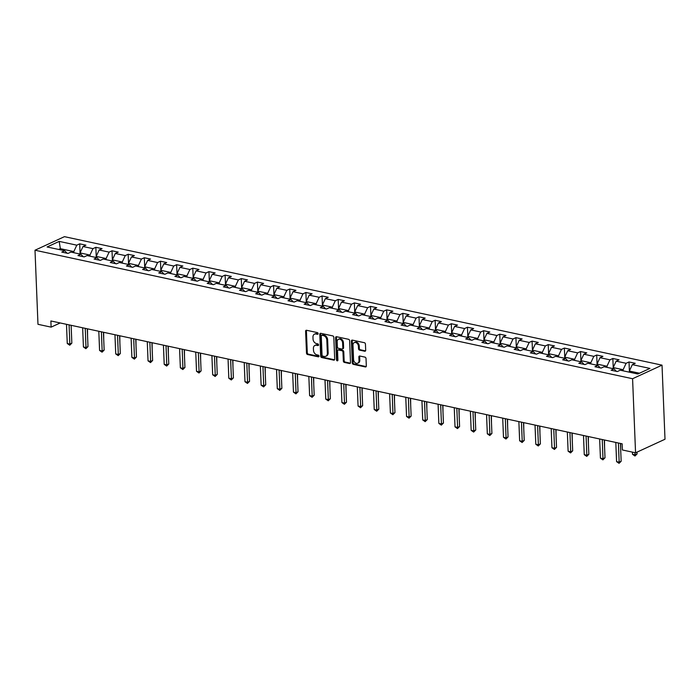 <?xml version="1.0" encoding="UTF-8"?>
<svg xmlns="http://www.w3.org/2000/svg" width="700" height="700" viewBox="0 0 700 700"><rect width="100%" height="100%" fill="white"/><g stroke="black" fill="none" stroke-linecap="round" stroke-linejoin="round"><path stroke-width="1.05" d="M318.132 333.594A0.901 0.665 -114.7 0 0 317.38 332.596L306.582 330.277A1.286 0.954 -114.7 0 0 305.611 331.266L306.495 353.08A1.286 0.954 -114.7 0 0 307.554 354.515L318.36 356.834A0.901 0.665 -114.7 0 0 318.29 355.136L316.89 354.839A4.104 3.045 -114.7 0 1 313.486 350.262L313.408 348.442A4.104 3.045 -114.7 0 1 314.947 345.415A4.104 3.045 -114.7 0 1 316.505 345.266L317.905 345.564A0.901 0.665 -114.7 0 0 317.835 343.866L316.435 343.569A4.104 3.045 -114.7 0 1 313.031 338.993L312.961 337.172A4.104 3.045 -114.7 0 1 314.493 334.145A4.104 3.045 -114.7 0 1 316.05 333.996L317.45 334.294A0.901 0.665 -114.7 0 0 318.132 333.594M364.717 351.243A1.286 0.954 -114.7 0 0 365.689 350.254L365.444 344.129A1.286 0.954 -114.7 0 0 364.376 342.703L352.38 340.121A1.286 0.954 -114.7 0 0 351.409 341.119L352.284 362.933A1.286 0.954 -114.7 0 0 353.351 364.359L365.348 366.94A1.286 0.954 -114.7 0 0 366.319 365.942L366.021 358.549A1.286 0.954 -114.7 0 0 364.954 357.123L359.817 356.02A1.286 0.954 -114.7 0 0 358.855 357.009L359.004 360.675A3.43 2.546 -114.7 0 1 357.717 363.213A3.43 2.546 -114.7 0 1 353.561 359.511L352.984 345.144A3.43 2.546 -114.7 0 1 354.27 342.615A3.43 2.546 -114.7 0 1 358.426 346.316L358.523 348.714A1.286 0.954 -114.7 0 0 359.581 350.14L364.717 351.243L365.514 350.875A1.286 0.954 -114.7 0 0 365.54 350.884L360.377 349.773L359.581 350.14M35 250.224L37.975 324.31L51.126 327.136L50.881 320.959L622.151 443.809L622.396 449.977L635.556 452.804L632.581 378.726L35 250.224L64.444 236.661L662.025 365.155L632.581 378.726M333.821 337.33A1.286 0.954 -114.7 0 0 332.762 335.904L320.766 333.322A1.286 0.954 -114.7 0 0 319.795 334.32L320.67 356.134A1.286 0.954 -114.7 0 0 321.738 357.56L333.734 360.141A1.286 0.954 -114.7 0 0 334.705 359.144L333.821 337.33M336.569 336.726L348.565 339.299A1.286 0.954 -114.7 0 1 349.632 340.734L350.507 362.547A1.286 0.954 -114.7 0 1 349.545 363.536L344.409 362.434A1.286 0.954 -114.7 0 1 343.341 361.007L342.983 352.161A1.286 0.954 -114.7 0 0 341.924 350.726L338.511 349.991A1.286 0.954 -114.7 0 0 337.549 350.989L337.916 360.203A0.901 0.665 -114.7 0 1 336.499 359.896L335.606 337.715A1.286 0.954 -114.7 0 1 336.569 336.726M629.02 361.961L626.115 363.3L616.166 361.165L619.071 359.826L612.859 358.488L609.954 359.826L600.014 357.691L602.919 356.352L596.706 355.014L593.801 356.352L583.852 354.209L586.758 352.879L580.545 351.54L577.64 352.879L567.7 350.735L570.605 349.396L564.392 348.066L561.488 349.405L551.548 347.261L554.452 345.922L548.231 344.592L545.326 345.931L535.386 343.787L538.291 342.449L532.079 341.119L529.174 342.457L519.234 340.314L522.139 338.975L515.926 337.645L513.021 338.984L503.073 336.84L505.977 335.501L499.765 334.171L496.86 335.51L486.92 333.366L489.825 332.027L483.613 330.697L480.707 332.027L470.759 329.892L473.664 328.554L467.451 327.215L464.546 328.554L454.606 326.419L457.511 325.08L451.299 323.741L448.394 325.08L438.454 322.945L441.359 321.606L435.137 320.267L432.233 321.606L422.293 319.471L425.197 318.132L418.985 316.794L416.08 318.132L406.14 315.998L409.045 314.659L402.824 313.32L399.919 314.659L389.979 312.524L392.884 311.185L386.671 309.846L383.766 311.185L373.826 309.05L376.731 307.711L370.519 306.373L367.614 307.711L357.665 305.576L360.57 304.238L354.358 302.899L351.453 304.238L341.512 302.102L344.418 300.764L338.205 299.425L335.3 300.764L325.351 298.629L328.256 297.29L322.044 295.951L319.139 297.29L309.199 295.155L312.104 293.816L305.891 292.477L302.986 293.816L293.046 291.681L295.951 290.342L289.73 289.004L286.825 290.342L276.885 288.207L279.79 286.869L273.578 285.53L270.672 286.869L260.733 284.734L263.637 283.395L257.425 282.056L254.52 283.395L244.571 281.251L247.476 279.912L241.264 278.582L238.359 279.921L228.419 277.777L231.324 276.439L225.111 275.109L222.206 276.447L212.258 274.304L215.162 272.965L208.95 271.635L206.045 272.974L196.105 270.83L199.01 269.491L192.798 268.161L189.893 269.5L179.952 267.356L182.857 266.017L176.636 264.688L173.731 266.026L163.791 263.882L166.696 262.544L160.484 261.214L157.579 262.553L147.639 260.409L150.544 259.07L144.322 257.731L141.418 259.07L131.477 256.935L134.383 255.596L128.17 254.257L125.265 255.596L115.325 253.461L118.23 252.123L112.018 250.784L109.112 252.123L99.164 249.987L102.069 248.649L95.856 247.31L92.951 248.649L83.011 246.514L85.916 245.175L79.704 243.836L76.799 245.175L59.194 241.395L47.093 246.969L64.697 250.749L61.793 252.088L68.005 253.426L70.91 252.088L80.859 254.223L77.954 255.561L84.166 256.9L87.071 255.561L97.011 257.696L94.106 259.035L100.319 260.374L103.224 259.035L113.164 261.17L110.259 262.509L116.48 263.848L119.385 262.509L129.325 264.652L126.42 265.983L132.633 267.321L135.537 265.983L145.477 268.126L142.572 269.465L148.794 270.795L151.699 269.456L161.639 271.6L158.734 272.939L164.946 274.269L167.851 272.93L177.791 275.074L174.886 276.412L181.099 277.743L184.004 276.404L193.952 278.547L191.048 279.886L197.26 281.216L200.165 279.877L210.105 282.021L207.2 283.36L213.412 284.69L216.317 283.351L226.266 285.495L223.361 286.834L229.574 288.164L232.479 286.834L242.419 288.969L239.514 290.308L245.726 291.646L248.631 290.308L258.571 292.442L255.666 293.781L261.887 295.12L264.793 293.781L274.733 295.916L271.828 297.255L278.04 298.594L280.945 297.255L290.885 299.39L287.98 300.729L294.192 302.067L297.098 300.729L307.046 302.864L304.141 304.203L310.354 305.541L313.259 304.203L323.199 306.338L320.294 307.676L326.506 309.015L329.411 307.676L339.36 309.811L336.455 311.15L342.668 312.489L345.572 311.15L355.512 313.285L352.608 314.624L358.82 315.963L361.725 314.624L371.665 316.759L368.76 318.098L374.981 319.436L377.886 318.098L387.826 320.233L384.921 321.571L391.134 322.91L394.039 321.571L403.979 323.706L401.074 325.045L407.295 326.384L410.2 325.045L420.14 327.18L417.235 328.519L423.447 329.858L426.352 328.519L436.293 330.654L433.387 331.993L439.6 333.331L442.505 331.993L452.454 334.127L449.549 335.466L455.761 336.805L458.666 335.466L468.606 337.61L465.701 338.949L471.914 340.279L474.819 338.94L484.767 341.084L481.863 342.422L488.075 343.752L490.98 342.414L500.92 344.558L498.015 345.896L504.227 347.226L507.133 345.887L517.072 348.031L514.168 349.37L520.389 350.7L523.294 349.361L533.234 351.505L530.329 352.844L536.541 354.174L539.446 352.835L549.386 354.979L546.481 356.317L552.694 357.648L555.599 356.317L565.548 358.453L562.642 359.791L568.855 361.13L571.76 359.791L581.7 361.926L578.795 363.265L585.008 364.604L587.913 363.265L597.861 365.4L594.956 366.739L601.169 368.078L604.074 366.739L614.014 368.874L611.109 370.213L617.321 371.551L620.226 370.213L637.831 373.993L649.933 368.419L632.327 364.639L635.233 363.3L629.02 361.961L629.379 370.956M613.226 368.707L613.183 367.57L623.122 369.705L623.175 370.842M623.122 369.705L626.115 363.3M613.183 367.57L616.166 361.165M614.014 368.874L616.438 371.359M597.074 365.234L597.03 364.096L606.97 366.231L607.014 367.369M606.97 366.231L609.954 359.826M597.03 364.096L600.014 357.691M597.861 365.4L600.276 367.885M580.921 361.76L580.869 360.623L590.817 362.757L590.861 363.895M590.817 362.757L593.801 356.352M580.869 360.623L583.852 354.209M581.7 361.926L584.124 364.411M564.76 358.286L564.716 357.149L574.656 359.284L574.7 360.421M574.656 359.284L577.64 352.879M564.716 357.149L567.7 350.735M565.548 358.453L567.962 360.938M548.608 354.812L548.555 353.666L558.504 355.81L558.548 356.947M558.504 355.81L561.488 349.405M548.555 353.666L551.548 347.261M549.386 354.979L551.81 357.464M532.446 351.33L532.403 350.192L542.343 352.336L542.386 353.474M542.343 352.336L545.326 345.931M532.403 350.192L535.386 343.787M533.234 351.505L535.649 353.99M516.294 347.856L516.25 346.719L526.19 348.863L526.234 350M526.19 348.863L529.174 342.457M516.25 346.719L519.234 340.314M517.072 348.031L519.496 350.516M500.133 344.382L500.089 343.245L510.029 345.389L510.081 346.526M510.029 345.389L513.021 338.984M500.089 343.245L503.073 336.84M500.92 344.558L503.335 347.034M483.98 340.909L483.936 339.771L493.876 341.915L493.92 343.053M493.876 341.915L496.86 335.51M483.936 339.771L486.92 333.366M484.767 341.084L487.183 343.56M467.819 337.435L467.775 336.297L477.724 338.441L477.767 339.579M477.724 338.441L480.707 332.027M467.775 336.297L470.759 329.892M468.606 337.61L471.03 340.086M451.666 333.961L451.623 332.824L461.562 334.967L461.606 336.105M461.562 334.967L464.546 328.554M451.623 332.824L454.606 326.419M452.454 334.127L454.869 336.613M435.514 330.488L435.461 329.35L445.41 331.485L445.454 332.631M445.41 331.485L448.394 325.08M435.461 329.35L438.454 322.945M436.293 330.654L438.716 333.139M419.352 327.014L419.309 325.876L429.249 328.011L429.293 329.149M429.249 328.011L432.233 321.606M419.309 325.876L422.293 319.471M420.14 327.18L422.555 329.665M403.2 323.54L403.148 322.402L413.096 324.537L413.14 325.675M413.096 324.537L416.08 318.132M403.148 322.402L406.14 315.998M403.979 323.706L406.402 326.191M387.039 320.066L386.995 318.929L396.935 321.064L396.988 322.201M396.935 321.064L399.919 314.659M386.995 318.929L389.979 312.524M387.826 320.233L390.241 322.717M370.886 316.592L370.842 315.455L380.783 317.59L380.826 318.727M380.783 317.59L383.766 311.185M370.842 315.455L373.826 309.05M371.665 316.759L374.089 319.244M354.725 313.119L354.681 311.981L364.621 314.116L364.674 315.254M364.621 314.116L367.614 307.711M354.681 311.981L357.665 305.576M355.512 313.285L357.936 315.77M338.572 309.645L338.529 308.507L348.469 310.642L348.512 311.78M348.469 310.642L351.453 304.238M338.529 308.507L341.512 302.102M339.36 309.811L341.775 312.296M322.42 306.171L322.368 305.034L332.316 307.169L332.36 308.306M332.316 307.169L335.3 300.764M322.368 305.034L325.351 298.629M323.199 306.338L325.623 308.822M306.259 302.697L306.215 301.56L316.155 303.695L316.199 304.832M316.155 303.695L319.139 297.29M306.215 301.56L309.199 295.155M307.046 302.864L309.461 305.349M290.106 299.224L290.054 298.086L300.002 300.221L300.046 301.359M300.002 300.221L302.986 293.816M290.054 298.086L293.046 291.681M290.885 299.39L293.309 301.875M273.945 295.75L273.901 294.613L283.841 296.748L283.885 297.885M283.841 296.748L286.825 290.342M273.901 294.613L276.885 288.207M274.733 295.916L277.148 298.401M257.793 292.276L257.749 291.139L267.689 293.274L267.733 294.411M267.689 293.274L270.672 286.869M257.749 291.139L260.733 284.734M258.571 292.442L260.995 294.928M241.631 288.803L241.588 287.665L251.527 289.8L251.58 290.938M251.527 289.8L254.52 283.395M241.588 287.665L244.571 281.251M242.419 288.969L244.834 291.454M225.479 285.329L225.435 284.183L235.375 286.326L235.419 287.464M235.375 286.326L238.359 279.921M225.435 284.183L228.419 277.777M226.266 285.495L228.681 287.98M209.317 281.846L209.274 280.709L219.222 282.852L219.266 283.99M219.222 282.852L222.206 276.447M209.274 280.709L212.258 274.304M210.105 282.021L212.529 284.506M193.165 278.373L193.121 277.235L203.061 279.379L203.105 280.516M203.061 279.379L206.045 272.974M193.121 277.235L196.105 270.83M193.952 278.547L196.367 281.033M177.013 274.899L176.96 273.761L186.909 275.905L186.952 277.043M186.909 275.905L189.893 269.5M176.96 273.761L179.952 267.356M177.791 275.074L180.215 277.55M160.851 271.425L160.808 270.287L170.748 272.431L170.791 273.569M170.748 272.431L173.731 266.026M160.808 270.287L163.791 263.882M161.639 271.6L164.054 274.076M144.699 267.951L144.646 266.814L154.595 268.957L154.639 270.095M154.595 268.957L157.579 262.553M144.646 266.814L147.639 260.409M145.477 268.126L147.901 270.602M128.537 264.477L128.494 263.34L138.434 265.484L138.486 266.621M138.434 265.484L141.418 259.07M128.494 263.34L131.477 256.935M129.325 264.652L131.74 267.129M112.385 261.004L112.341 259.866L122.281 262.001L122.325 263.148M122.281 262.001L125.265 255.596M112.341 259.866L115.325 253.461M113.164 261.17L115.587 263.655M96.224 257.53L96.18 256.392L106.12 258.527L106.172 259.665M106.12 258.527L109.112 252.123M96.18 256.392L99.164 249.987M97.011 257.696L99.435 260.181M80.071 254.056L80.027 252.919L89.968 255.054L90.011 256.191M89.968 255.054L92.951 248.649M80.027 252.919L83.011 246.514M80.859 254.223L83.274 256.707M60.392 249.83L60.349 248.684L73.815 251.58L73.859 252.718M73.815 251.58L76.799 245.175M58.678 249.454L60.349 248.684L59.194 241.395M64.697 250.749L67.121 253.234M635.556 452.804L665 439.241L662.025 365.155M51.126 327.136L60.183 322.963M639.503 373.223L629.344 371.044L629.387 372.181M629.344 371.044L632.327 364.639M80.062 252.84L79.704 243.836M96.215 256.314L95.856 247.31M112.376 259.787L112.018 250.784M128.529 263.261L128.17 254.257M144.69 266.735L144.322 257.731M160.843 270.209L160.484 261.214M177.004 273.683L176.636 264.688M193.156 277.156L192.798 268.161M209.317 280.63L208.95 271.635M225.47 284.104L225.111 275.109M241.623 287.578L241.264 278.582M257.784 291.051L257.425 282.056M273.936 294.525L273.578 285.53M290.098 297.999L289.73 289.004M306.25 301.473L305.891 292.477M322.411 304.955L322.044 295.951M338.564 308.429L338.205 299.425M354.716 311.902L354.358 302.899M370.877 315.376L370.519 306.373M387.03 318.85L386.671 309.846M403.191 322.324L402.824 313.32M419.344 325.797L418.985 316.794M435.505 329.271L435.137 320.267M451.657 332.745L451.299 323.741M467.819 336.219L467.451 327.215M483.971 339.692L483.613 330.697M500.124 343.166L499.765 334.171M516.285 346.64L515.926 337.645M532.438 350.114L532.079 341.119M548.599 353.588L548.231 344.592M564.751 357.061L564.392 348.066M580.913 360.535L580.545 351.54M597.065 364.009L596.706 355.014M613.218 367.483L612.859 358.488M318.098 333.891L316.846 333.629A4.104 3.045 -114.7 0 0 315.289 333.777L314.493 334.145M314.947 345.415L315.744 345.047A4.104 3.045 -114.7 0 1 317.301 344.899L318.544 345.161M306.556 330.269A1.286 0.954 -114.7 0 0 306.408 330.899L307.283 352.713A1.286 0.954 -114.7 0 0 308.35 354.148L318.999 356.431M320.731 333.314A1.286 0.954 -114.7 0 0 320.591 333.953L321.466 355.766A1.286 0.954 -114.7 0 0 322.534 357.192L334.53 359.774A1.286 0.954 -114.7 0 0 334.556 359.783M321.947 335.256A0.901 0.665 -114.7 0 0 321.274 335.956L322.044 355.101A0.901 0.665 -114.7 0 0 322.787 356.108L324.257 356.422A4.104 3.045 -114.7 0 0 325.824 356.274A4.104 3.045 -114.7 0 0 327.355 353.246L326.83 340.156A4.104 3.045 -114.7 0 0 323.426 335.58L321.947 335.256L322.744 334.898A0.901 0.665 -114.7 0 0 322.402 334.924L321.606 335.291M325.824 356.274L326.62 355.906A4.104 3.045 -114.7 0 0 328.151 352.879L327.355 353.246M322.744 334.898L324.223 335.213A4.104 3.045 -114.7 0 1 327.626 339.789L328.151 352.879M349.545 363.536L350.332 363.169A1.286 0.954 -114.7 0 0 350.368 363.178L345.205 362.066L344.409 362.434M338.03 350.044L338.826 349.676A1.286 0.954 -114.7 0 1 339.308 349.632L342.72 350.359A1.286 0.954 -114.7 0 1 343.779 351.794L344.137 360.64A1.286 0.954 -114.7 0 0 345.205 362.066M336.543 336.717A1.286 0.954 -114.7 0 0 336.402 337.348L337.286 359.529A0.901 0.665 -114.7 0 0 337.89 360.474M342.615 342.983A3.43 2.546 -114.7 0 0 338.459 339.273A3.43 2.546 -114.7 0 0 337.181 341.81L337.382 346.868A1.286 0.954 -114.7 0 0 338.45 348.303L341.854 349.029A1.286 0.954 -114.7 0 0 342.825 348.04L342.615 342.983L343.411 342.615A3.43 2.546 -114.7 0 0 339.255 338.914L338.459 339.273M342.344 348.985L343.14 348.618A1.286 0.954 -114.7 0 0 343.613 347.672L342.825 348.04M343.411 342.615L343.613 347.672M354.27 342.615L355.066 342.248A3.43 2.546 -114.7 0 1 359.223 345.949L359.319 348.346A1.286 0.954 -114.7 0 0 360.377 349.773M357.717 363.213L358.514 362.845A3.43 2.546 -114.7 0 0 359.791 360.308L359.004 360.675M359.791 356.011A1.286 0.954 -114.7 0 0 359.651 356.641L359.791 360.308M352.345 340.113A1.286 0.954 -114.7 0 0 352.205 340.751L353.08 362.565A1.286 0.954 -114.7 0 0 354.148 363.991L366.144 366.572A1.286 0.954 -114.7 0 0 366.17 366.581M87.57 335.895L87.483 328.834M69.081 324.879L69.851 344.059L67.261 343.499L66.491 324.319M71.129 325.316L71.837 343.14L69.851 344.059L69.737 345.223L67.261 343.499M71.837 343.14L69.737 345.223M103.723 339.369L103.635 332.308M119.884 342.842L119.788 335.781M85.234 328.352L86.004 347.533L83.422 346.973L82.652 327.793M87.281 328.79L87.999 346.614L86.004 347.533L85.89 348.696L83.422 346.973M87.999 346.614L85.89 348.696M101.395 331.826L102.165 351.006L99.575 350.446L98.805 331.266M103.434 332.264L104.151 350.088L102.165 351.006L102.051 352.17L99.575 350.446M104.151 350.088L102.051 352.17M136.036 346.316L135.949 339.255M152.189 349.79L152.101 342.729M168.35 353.264L168.263 346.203M117.547 335.3L118.317 354.48L115.727 353.92L114.957 334.74M119.595 335.738L120.312 353.561L118.317 354.48L118.204 355.644L115.727 353.92M120.312 353.561L118.204 355.644M133.709 338.774L134.479 357.954L131.889 357.394L131.119 338.214M135.748 339.211L136.465 357.035L134.479 357.954L134.365 359.118L131.889 357.394M136.465 357.035L134.365 359.118M149.861 342.248L150.631 361.428L148.041 360.868L147.271 341.688M151.909 342.685L152.626 360.509L150.631 361.428L150.518 362.591L148.041 360.868M152.626 360.509L150.518 362.591M166.023 345.721L166.793 364.901L164.202 364.341L163.433 345.161M168.061 346.159L168.779 363.983L166.793 364.901L166.67 366.065L164.202 364.341M168.779 363.983L166.67 366.065M182.175 349.195L182.945 368.375L180.355 367.815L179.585 348.635M184.222 349.632L184.931 367.456L182.945 368.375L182.831 369.539L180.355 367.815M184.931 367.456L182.831 369.539M198.327 352.669L199.106 371.849L196.516 371.289L195.746 352.118M200.375 353.106L201.093 370.93L199.106 371.849L198.984 373.012L196.516 371.289M201.093 370.93L198.984 373.012M214.489 356.142L215.259 375.322L212.669 374.762L211.899 355.591M216.536 356.58L217.245 374.404L215.259 375.322L215.145 376.486L212.669 374.762M217.245 374.404L215.145 376.486M230.641 359.616L231.411 378.796L228.821 378.245L228.051 359.065M232.689 360.054L233.406 377.877L231.411 378.796L231.297 379.96L228.821 378.245M233.406 377.877L231.297 379.96M246.803 363.09L247.572 382.27L244.983 381.719L244.213 362.539M248.841 363.536L249.559 381.351L247.572 382.27L247.459 383.434L244.983 381.719M249.559 381.351L247.459 383.434M262.955 366.564L263.725 385.744L261.135 385.192L260.365 366.012M265.002 367.01L265.72 384.825L263.725 385.744L263.611 386.908L261.135 385.192M265.72 384.825L263.611 386.908M279.116 370.037L279.886 389.217L277.296 388.666L276.526 369.486M281.155 370.484L281.873 388.308L279.886 389.217L279.773 390.381L277.296 388.666M281.873 388.308L279.773 390.381M295.269 373.511L296.039 392.691L293.449 392.14L292.679 372.96M297.316 373.957L298.034 391.781L296.039 392.691L295.925 393.855L293.449 392.14M298.034 391.781L295.925 393.855M311.43 376.985L312.2 396.165L309.61 395.614L308.84 376.434M313.469 377.431L314.186 395.255L312.2 396.165L312.078 397.329L309.61 395.614M314.186 395.255L312.078 397.329M327.582 380.467L328.352 399.639L325.762 399.088L324.993 379.908M329.63 380.905L330.339 398.729L328.352 399.639L328.239 400.803L325.762 399.088M330.339 398.729L328.239 400.803M343.735 383.941L344.505 403.121L341.924 402.561L341.154 383.381M345.783 384.379L346.5 402.203L344.505 403.121L344.391 404.276L341.924 402.561M346.5 402.203L344.391 404.276M359.896 387.415L360.666 406.595L358.076 406.035L357.306 386.855M361.935 387.852L362.652 405.676L360.666 406.595L360.553 407.75L358.076 406.035M362.652 405.676L360.553 407.75M376.049 390.889L376.819 410.069L374.229 409.509L373.459 390.329M378.096 391.326L378.814 409.15L376.819 410.069L376.705 411.233L374.229 409.509M378.814 409.15L376.705 411.233M392.21 394.363L392.98 413.543L390.39 412.983L389.62 393.803M394.249 394.8L394.966 412.624L392.98 413.543L392.866 414.706L390.39 412.983M394.966 412.624L392.866 414.706M408.363 397.836L409.132 417.016L406.543 416.456L405.773 397.276M410.41 398.274L411.127 416.098L409.132 417.016L409.019 418.18L406.543 416.456M411.127 416.098L409.019 418.18M184.502 356.738L184.415 349.676M200.664 360.211L200.576 353.15M216.816 363.685L216.729 356.624M232.977 367.159L232.881 360.098M249.13 370.632L249.043 363.571M265.283 374.106L265.195 367.045M281.444 377.58L281.356 370.519M297.596 381.054L297.509 374.001M313.757 384.527L313.67 377.475M329.91 388.001L329.822 380.949M346.071 391.484L345.984 384.422M362.224 394.957L362.136 387.896M378.385 398.431L378.289 391.37M394.537 401.905L394.45 394.844M410.69 405.379L410.602 398.317M426.851 408.852L426.764 401.791M443.004 412.326L442.916 405.265M459.165 415.8L459.077 408.739M475.317 419.274L475.23 412.213M491.479 422.748L491.391 415.686M424.524 401.31L425.294 420.49L422.704 419.93L421.934 400.75M426.562 401.748L427.28 419.571L425.294 420.49L425.171 421.654L422.704 419.93M427.28 419.571L425.171 421.654M440.676 404.784L441.446 423.964L438.856 423.404L438.086 404.224M442.724 405.221L443.433 423.045L441.446 423.964L441.332 425.127L438.856 423.404M443.433 423.045L441.332 425.127M456.829 408.257L457.608 427.438L455.017 426.877L454.248 407.697M458.876 408.695L459.594 426.519L457.608 427.438L457.485 428.601L455.017 426.877M459.594 426.519L457.485 428.601M472.99 411.731L473.76 430.911L471.17 430.351L470.4 411.171M475.037 412.169L475.746 429.993L473.76 430.911L473.646 432.075L471.17 430.351M475.746 429.993L473.646 432.075M507.631 426.221L507.544 419.16M523.784 429.695L523.696 422.634M539.945 433.169L539.858 426.108M556.097 436.642L556.01 429.581M572.259 440.116L572.171 433.055M588.411 443.59L588.324 436.529M604.572 447.064L604.485 440.002M620.725 450.537L620.637 443.485M489.142 415.205L489.912 434.385L487.323 433.825L486.552 414.645M491.19 415.642L491.907 433.466L489.912 434.385L489.799 435.549L487.323 433.825M491.907 433.466L489.799 435.549M505.304 418.679L506.074 437.859L503.484 437.299L502.714 418.119M507.343 419.116L508.06 436.94L506.074 437.859L505.96 439.023L503.484 437.299M508.06 436.94L505.96 439.023M521.456 422.152L522.226 441.332L519.636 440.773L518.866 421.592M523.504 422.59L524.221 440.414L522.226 441.332L522.113 442.496L519.636 440.773M524.221 440.414L522.113 442.496M537.617 425.626L538.387 444.806L535.798 444.246L535.028 425.075M539.656 426.064L540.374 443.887L538.387 444.806L538.274 445.97L535.798 444.246M540.374 443.887L538.274 445.97M553.77 429.1L554.54 448.28L551.95 447.729L551.18 428.549M555.817 429.537L556.535 447.361L554.54 448.28L554.426 449.444L551.95 447.729M556.535 447.361L554.426 449.444M569.931 432.574L570.701 451.754L568.111 451.202L567.341 432.023M571.97 433.02L572.688 450.835L570.701 451.754L570.579 452.918L568.111 451.202M572.688 450.835L570.579 452.918M586.084 436.047L586.854 455.227L584.264 454.676L583.494 435.496M588.131 436.494L588.84 454.309L586.854 455.227L586.74 456.391L584.264 454.676M588.84 454.309L586.74 456.391M602.236 439.521L603.006 458.701L600.425 458.15L599.655 438.97M604.284 439.967L605.001 457.791L603.006 458.701L602.892 459.865L600.425 458.15M605.001 457.791L602.892 459.865M632.406 452.13L632.494 454.282L635.084 454.843L637.07 453.924L637 452.139M637.07 453.924L634.97 456.006L634.996 452.69M634.97 456.006L632.494 454.282M618.398 442.995L619.168 462.175L616.577 461.624L615.808 442.444M620.436 443.441L621.154 461.265L619.168 462.175L619.054 463.339L616.577 461.624M621.154 461.265L619.054 463.339M316.846 333.629L316.05 333.996M318.491 345.293L317.905 345.564M317.301 344.899L316.505 345.266M318.946 356.562L318.36 356.834M308.35 354.148L307.554 354.515M307.283 352.713L306.495 353.08M306.408 330.899L305.611 331.266M318.036 334.023L317.45 334.294M334.53 359.774L333.734 360.141M322.534 357.192L321.738 357.56M321.466 355.766L320.67 356.134M320.591 333.953L319.795 334.32M327.626 339.789L326.83 340.156M324.223 335.213L323.426 335.58M344.137 360.64L343.341 361.007M343.779 351.794L342.983 352.161M342.72 350.359L341.924 350.726M339.308 349.632L338.511 349.991M337.286 359.529L336.499 359.896M336.402 337.348L335.606 337.715M359.319 348.346L358.523 348.714M359.223 345.949L358.426 346.316M359.651 356.641L358.855 357.009M366.144 366.572L365.348 366.94M354.148 363.991L353.351 364.359M353.08 362.565L352.284 362.933M352.205 340.751L351.409 341.119"/></g></svg>
